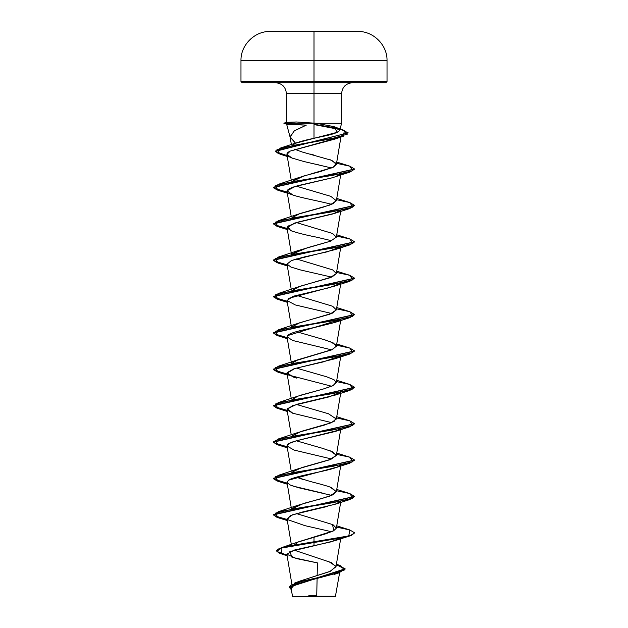 <?xml version="1.0" encoding="UTF-8"?>
<svg xmlns="http://www.w3.org/2000/svg" width="628" height="628" viewBox="0 0 628 628"><rect width="100%" height="100%" fill="white"/><g stroke="black" fill="none" stroke-linecap="round" stroke-linejoin="round"><path stroke-width="0.94" d="M314 31.4L282.05 31.4L314 31.4L314 60.673L387.029 60.673L314 60.673L314 81.499L387.029 81.499L314 81.499L314 82.715L385.812 82.715L384.43 82.715L385.812 82.715L387.029 81.499L387.029 60.673C387.476 45.2 373.464 31.102 357.991 31.463L314 31.4M282.05 31.636L314 31.636L282.05 31.636M345.95 31.463L357.991 31.463L345.95 31.4M282.05 31.463L270.009 31.463C254.536 31.102 240.524 45.2 240.971 60.673L314 60.673L240.971 60.673L240.971 81.499L314 81.499L240.971 81.499L242.188 82.715L314 82.715L314 93.541L314 31.463L270.009 31.463L357.991 31.463M290.968 588.114L292.617 596.6L314 596.302C287.059 596.31 285.465 596.325 312.383 596.341C285.465 596.325 287.059 596.31 314 596.302C340.258 596.286 342.99 596.27 316.724 596.255C342.99 596.27 340.258 596.286 314 596.302L334.057 596.6M292.617 596.6L314 596.6C288.119 596.6 288.119 596.6 314 596.6C288.119 596.6 288.119 596.6 314 596.6L335.383 596.6L339.96 570.836M333.405 126.526L337.464 132.249L314 138.309L314 123.284L341.608 123.284L316.222 123.284L296.377 121.981L286.541 122.696L288.927 123.284L314 123.284L314 93.541L314 123.284L288.927 123.284L286.729 123.912L306.283 125.145L294.116 130.969L290.175 137.171L295.568 143.247C299.878 141.559 306.024 139.911 314 138.309L314 123.284L341.608 123.284L341.608 93.541L286.392 93.541C285.732 86.978 282.129 83.375 275.574 82.715M341.608 123.284L339.732 130.279C337.738 134.196 319.432 136.873 314 138.309L295.568 143.247L290.12 136.771L294.391 130.781L306.283 125.145L287.31 124.32L286.729 123.912L287.31 124.32L286.729 123.912L289.053 123.441L286.541 122.696L287.075 122.327L296.377 121.981M292.507 585.877L299.901 581.073L329.841 571.511L335.972 566.754L331.615 562.712L295.498 550.599M291.855 547.043L298.088 542.035L325.359 533.926L333.578 530.848L336.365 528.164L332.981 524.686L296.361 513.563M330.1 487.093L336.38 491.638L329.551 496.191L297.892 505.281L291.879 508.845L303.889 503.342L321.442 498.671L332.887 494.817L336.365 491.787L331.655 487.705C329.292 486.567 322.25 484.518 310.53 481.543L296.361 477.186L303.528 479.627M330.108 450.716L336.38 455.261L329.543 459.814L297.892 468.904L291.871 472.468M292.106 472.138L301.785 467.593L330.925 459.288L336.365 455.41L332.919 451.893L322.392 448.29L296.361 440.809M336.004 417.714L334.112 421.412L324.268 425.117L297.892 432.527L291.879 436.091L301.487 431.31L331.246 422.785L336.365 419.033L328.444 413.75L296.361 404.432M300.459 395.263L323.028 389.101L332.479 385.882L336.365 382.656L334.01 379.712L326.599 376.776L296.636 368.173M293.009 362.168L293.527 361.806M294.1 361.461L294.885 361.045M295.545 360.731L331.584 349.89L336.365 346.279L333.468 343.037L324.629 339.795L296.361 331.678M336.373 309.847L332.228 313.239L297.892 323.396L291.871 326.96L299.886 322.69L329.92 314.165L336.365 309.902L332.636 306.252L296.361 295.301M336.373 273.486L332.212 276.87L297.892 287.02L291.871 290.583L299.886 286.313L329.92 277.788L336.365 273.525L332.636 269.875L296.361 258.924M336.365 237.125L330.509 241.191L297.892 250.643L291.871 254.207L307.5 247.699L330.509 241.191L336.365 237.149L332.636 233.498L296.361 222.548M336.325 200.089L333.225 203.629L323.145 207.177L297.892 214.266L291.871 217.822L299.894 213.559L329.92 205.034L336.365 200.772L330.768 196.328L296.361 186.171L315.782 191.885M330.108 159.693L336.231 163.461L333.272 167.236L297.892 177.889L291.714 181.775L303.756 175.989L320.123 171.632L333.272 167.236L336.365 164.395L331.851 160.391L302.162 151.992L294.171 149.079M293.386 158.531L292.028 158.036C285.881 155.713 285.285 153.389 290.246 151.073L334.834 139.11L338.508 137.587L290.246 151.073L286.925 154.402L292.028 158.036L303.889 161.522L331.639 167.982M292.923 195.049L287.043 190.802L295.05 186.555L331.184 178.054L302.398 184.616C292.507 186.806 287.381 188.997 287.004 191.187L291.243 216.605M287.004 191.187C286.023 195.567 315.476 199.947 331.513 204.32L329.826 203.864M290.709 230.586L287.64 226.253L298.692 221.912L335.077 213.237L340.58 210.349L333.013 213.897L294.414 223.121L287.02 227.729L290.709 230.586C296.754 232.776 305.357 234.966 316.52 237.156L331.639 240.736M287.027 264.145L291.478 260.51L335.085 249.614L340.588 246.726L327.416 251.789L304.611 256.86L291.565 260.479L287.02 264.105L290.905 267.049L300.647 269.993L331.639 277.113M288.37 298.426L335.077 285.991L340.227 283.471L329.166 287.726L293.323 296.228L287.02 300.482L295.301 304.941L331.639 313.49M287.389 335.666C290.536 332.086 306.99 329.174 316.983 326.913L334.606 322.533L340.58 319.479L287.389 335.666L287.02 336.859L292.789 340.517L331.639 349.867M296.769 378.119L292.923 376.933L287.051 372.679L294.022 368.754L335.077 358.745L340.588 355.856L323.137 361.94L294.838 368.503L287.02 373.236L288.652 375.065L331.639 386.244M292.915 413.31L287.161 408.765L297.13 404.22L335.085 395.122L340.58 392.233L328.852 396.943L292.546 405.625L287.02 409.613L292.577 413.193L331.639 422.62M337.833 430.423L296.612 440.738L289.233 443.415L287.02 445.99L294.037 450.064L331.639 458.997M287.027 482.414L288.621 480.145L337.369 467.012C327.321 471.393 295.066 475.765 288.621 480.145L287.02 482.367L290.395 485.091L298.92 487.823L331.639 495.374M327.494 506.411L292.719 514.701L287.02 518.744L287.412 519.552L304.941 525.652L331.639 531.759M298.881 541.721L314 537.011L314 545.818L335.077 540.637L340.588 537.749L331.341 541.783L294.446 550.034L286.87 554.234L296.44 558.575L317.423 562.892L317.156 575.727M316.724 596.255L317.093 578.78M337.864 572.877L297.735 583.616L291.047 587.376M299.737 581.143L330.571 571.19L335.917 566.252L328.365 561.322M332.487 524.451L333.798 530.731L314 537.011L314 541.885L281.171 547.789L276.909 551.47L287.02 555.16L279.303 552.907L276.54 550.662L279.256 548.472L287.145 546.274L348.783 535.92L349.812 529.954L336.545 527.104L349.78 529.946L354.569 532.787L351.484 535.064L342.692 537.332L287.145 546.58L279.256 548.77L276.54 550.968L279.319 553.221L287.075 555.474L281.941 554.139L280.959 548.165L342.692 537.639L351.484 535.362L354.553 532.937L349.812 535.927L314 542.184L314 545.818L289.861 551.572L292.004 557.311L317.423 562.892M336.38 564.431L340.117 565.514L344.552 569.91L332.455 574.314L294.532 583.106L291.149 589.221L289.186 586.89L345.133 568.795L336.38 564.431M336.333 564.721L345.133 569.094L289.186 587.188L291.211 589.559L290.426 585.375L302.162 581.19L339.01 572.83L345.086 568.772L336.333 564.721M352.426 82.715C345.871 83.375 342.268 86.978 341.608 93.541L286.392 93.541L286.392 122.57M339.732 130.279C339.913 129.015 337.77 127.759 333.295 126.495L316.222 123.284M242.188 82.715L384.43 82.715M295.568 143.247L291.942 145.704M309.91 154.025L312.038 154.543M312.571 154.676L313.458 154.904M316.92 192.184L318.616 192.631M324.629 339.795L326.898 340.486M330.108 341.585L336.113 345.125M336.38 346.091L332.455 349.513L297.892 359.773L291.871 363.337M336.333 382.012L333.162 385.553L323.075 389.085L297.9 396.15L291.879 399.714M336.757 489.44L349.804 493.577L354.569 496.41L273.431 514.599L277.019 517.048L287.145 519.505L274.075 515.635L278.196 511.765L333.076 502.675L352.803 498.122L349.804 493.577L336.545 490.727M336.757 453.063L349.812 457.2L354.569 460.034L273.431 478.222L277.019 480.679L287.145 483.128L274.083 479.258L278.188 475.388L333.068 466.298L352.803 461.745L349.812 457.2L336.545 454.35M349.796 420.815L354.569 423.657L273.431 441.845L277.019 444.294L287.145 446.751L274.075 442.881L278.188 439.011L333.076 429.913L352.803 425.368L349.804 420.823L336.545 417.973M287.145 410.374L274.075 406.504L278.196 402.634L333.068 393.536L352.803 388.991L349.812 384.446L336.545 381.596L349.78 384.438L354.569 387.28L273.431 405.468L277.019 407.917L287.145 410.374M287.145 373.998L274.083 370.127L278.188 366.257L333.068 357.159L352.803 352.614L349.804 348.069L336.545 345.219L349.78 348.061L354.569 350.903L273.431 369.091L277.019 371.541L287.145 373.998M336.757 307.547L349.804 311.692L354.569 314.526L273.431 332.714L277.019 335.164L287.145 337.621L274.075 333.751L278.196 329.881L333.076 320.782L352.803 316.237L349.804 311.692L336.545 308.843M287.145 301.244L274.083 297.374L278.188 293.504L333.068 284.406L352.803 279.86L349.812 275.315L336.545 272.466L349.78 275.307L354.569 278.149L273.431 296.338L277.019 298.787L287.145 301.244M349.796 238.93L354.569 241.772L273.431 259.953L277.019 262.41L287.145 264.867L274.075 260.997L278.196 257.127L333.076 248.029L352.81 243.483L349.804 238.938L336.545 236.089M336.757 198.417L349.812 202.561L354.569 205.387L273.431 223.584L277.019 226.033L287.145 228.482L274.083 224.62L278.188 220.75L333.068 211.652L352.803 207.107L349.812 202.561L336.545 199.704M336.757 162.04L349.804 166.177L354.569 169.011L273.431 187.199L277.019 189.656L287.145 192.105L274.075 188.235L278.196 184.373L333.076 175.275L352.803 170.73L349.804 166.177L336.545 163.327M314 124.258L339.34 128.567L348.21 132.869L275.472 151.034L278.471 153.318L287.122 155.603L275.802 151.795L280.645 147.98L331.631 138.733L347.425 134.109L342.613 129.486M287.2 519.819L277.034 517.362L273.431 514.905L354.553 496.56L349.804 499.55L294.925 508.641L275.197 513.186L278.196 517.739L287.2 519.819M287.2 483.442L277.034 480.985L273.431 478.528L354.553 460.183L349.812 463.166L294.932 472.264L275.197 476.809L278.196 481.362L287.2 483.442M287.2 447.065L277.034 444.608L273.431 442.143L354.553 423.806L349.804 426.797L294.925 435.887L275.197 440.432L278.188 444.977L287.2 447.065M287.2 410.688L277.034 408.231L273.431 405.774L354.553 387.429L349.812 390.412L294.932 399.51L275.197 404.055L278.196 408.6L287.2 410.688M287.2 374.312L277.034 371.847L273.431 369.39L354.553 351.052L349.804 354.035L294.932 363.133L275.197 367.678L278.188 372.223L287.2 374.312M287.2 337.935L277.034 335.47L273.431 333.013L354.553 314.675L349.804 317.658L294.925 326.756L275.197 331.301L278.196 335.847L287.2 337.935M287.2 301.55L277.034 299.093L273.431 296.636L354.553 278.298L349.812 281.281L294.932 290.379L275.197 294.925L278.188 299.47L287.2 301.55M287.2 265.173L277.034 262.716L273.431 260.259L354.553 241.921L349.804 244.904L294.925 254.002L275.197 258.548L278.196 263.093L287.2 265.173M287.2 228.796L277.034 226.339L273.431 223.882L354.553 205.544L349.812 208.527L294.932 217.618L275.197 222.171L278.188 226.716L287.2 228.796M287.2 192.419L277.034 189.962L273.431 187.505L354.553 169.168L349.804 172.151L294.925 181.249L275.197 185.794L278.188 190.339L287.2 192.419M314 124.564L344.497 130.436L343.241 136.307L294.422 145.249L276.948 149.723L280.151 154.198L287.177 155.917L278.487 153.624L275.472 151.332L348.21 132.869M287.404 519.544L290.199 515.69L303.049 511.859L335.077 504.26L340.58 501.372M323.247 493.278L292.915 486.064M337.369 467.012L340.588 464.987M287.93 447.309C285.387 445.174 288.283 442.983 296.612 440.738L335.077 431.507L340.58 428.61M317.901 310.208L314.126 309.392M292.915 231.426L290.882 230.664M331.184 178.054L335.085 176.861L340.58 173.972M318.906 164.913L313.191 163.688M286.941 124.242L283.942 123.441L289.053 123.441L283.942 123.441L288.927 123.135L283.942 123.135L286.682 122.405M292.342 596.317L296.408 596.31M332.534 596.6L335.383 596.6M314 596.6L295.466 596.6M345.95 31.636L314 31.636L345.95 31.636M270.009 31.463L282.05 31.4M316.74 595.375L308.843 595.438M290.199 137.508L286.596 124.061M292.318 586.827L286.863 554.21M335.949 567.005L340.674 538.777M291.478 545.41L287.02 518.744M336.365 528.164L340.8 501.631M291.455 508.916L287.02 482.367M336.365 491.787L340.674 466.023M291.243 471.251L287.02 445.99M336.365 455.41L340.98 427.801M291.243 434.874L287.02 409.613M336.365 419.033L340.8 392.5M291.243 398.49L287.02 373.236M336.365 382.656L340.674 356.892M291.455 363.408L287.02 336.859M336.365 346.279L340.8 319.746M291.455 327.031L287.02 300.482M336.365 309.902L340.674 284.131M291.243 289.359L287.02 264.105M336.365 273.525L340.674 247.754M291.455 254.277L287.02 227.729M336.365 237.149L340.674 211.377M336.365 200.772L340.8 174.231M291.243 180.228L286.925 154.402M336.365 164.395L340.941 137.053M291.368 144.597L290.112 137.116M299.234 581.332L294.532 583.106M336.412 564.258L340.117 565.514M298.669 541.783L281.171 547.789M334.057 574.455L339.01 572.83M281.941 554.139L287.122 555.741M297.327 142.548L280.645 147.98M297.892 177.889L278.196 184.373M297.892 214.266L278.188 220.75M336.757 234.794L349.804 238.938M297.892 250.643L278.196 257.127M336.757 271.17L349.812 275.315M297.892 287.02L278.188 293.504M297.892 323.396L278.196 329.881M336.757 343.924L349.804 348.069M297.892 359.773L278.188 366.257M336.757 380.301L349.812 384.446M297.9 396.15L278.196 402.634M336.757 416.678L349.804 420.823M297.892 432.527L278.188 439.011M297.892 468.904L278.188 475.388M297.892 505.281L278.196 511.765M336.757 525.817L349.812 529.954M335.077 540.637L349.812 535.927M287.326 520.588L278.196 517.739M335.077 504.26L349.804 499.55M287.326 484.212L278.196 481.362M335.077 467.884L349.812 463.166M287.326 447.835L278.188 444.977M335.077 431.507L349.804 426.797M287.326 411.458L278.196 408.6M335.085 395.122L349.812 390.412M287.326 375.081L278.188 372.223M335.077 358.745L349.804 354.035M287.326 338.704L278.196 335.847M335.085 322.368L349.804 317.658M287.326 302.319L278.188 299.47M335.077 285.991L349.812 281.281M287.326 265.942L278.196 263.093M335.085 249.614L349.804 244.904M287.326 229.565L278.188 226.716M335.077 213.237L349.812 208.527M287.326 193.189L278.188 190.339M335.085 176.861L349.804 172.151M287.263 156.466L280.151 154.198M334.834 139.11L343.241 136.307"/></g></svg>
